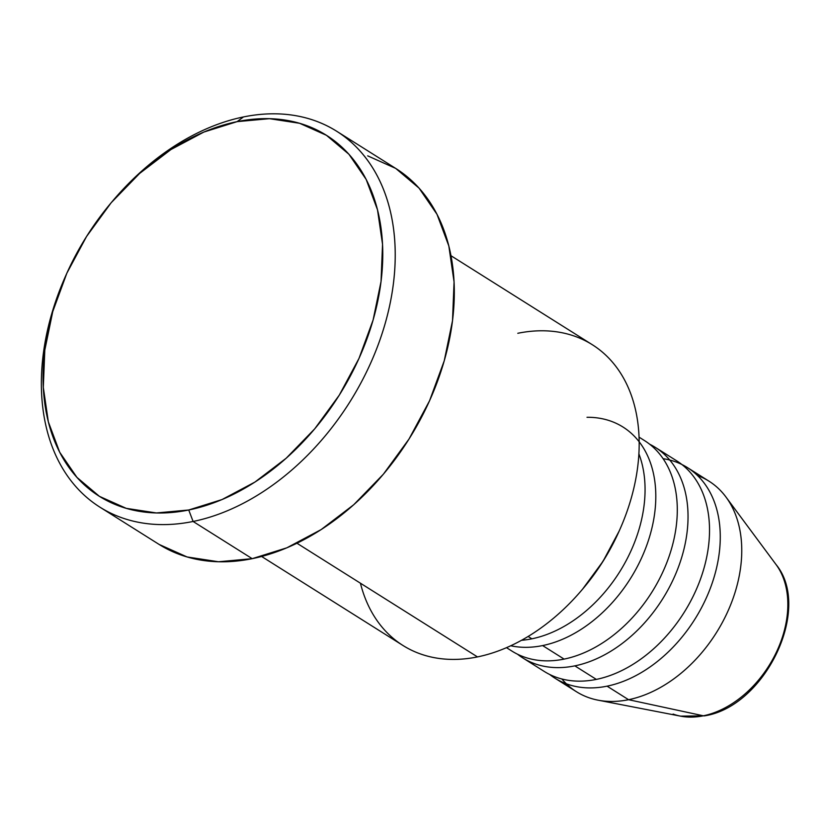 <?xml version="1.0" encoding="UTF-8"?>
<svg xmlns="http://www.w3.org/2000/svg" width="830" height="830" viewBox="0 0 830 830"><rect width="100%" height="100%" fill="white"/><g stroke="black" fill="none" stroke-linecap="round" stroke-linejoin="round"><path stroke-width="1.25" d="M780.667 572.015A92.825 64.948 122.2 0 1 773.446 658.024A92.825 64.948 122.2 0 1 703.373 715.802A8.881 5.271 78.5 0 0 704.784 715.802A8.881 5.271 -101.5 0 1 703.373 715.802A92.825 64.948 -57.8 0 0 776.133 652.743A92.825 64.948 -57.8 0 0 776.05 564.556C812.497 608.66 765.011 706.465 704.732 715.813L680.6 716.155A92.825 64.948 -57.8 0 0 703.373 715.802L628.569 699.7L703.373 715.802A92.825 64.948 122.2 0 1 673.099 714.07M517.796 333.287A177.703 124.334 122.2 0 1 619.844 529.519A177.703 124.334 122.2 0 1 581.488 590.431A177.703 124.334 122.2 0 1 477.478 656.914A177.703 124.334 -57.8 0 0 625.83 514.766A177.703 124.334 -57.8 0 0 592.319 344.72L450.981 255.723M581.488 590.431L582.67 589.051A168.822 118.119 -57.8 0 0 619.107 531.179A168.822 118.119 -57.8 0 0 619.471 530.36M112.89 200.715A222.129 155.418 122.2 0 1 243.491 116.937L237.11 121.636A213.248 149.203 122.2 0 1 381.043 281.495A213.248 149.203 122.2 0 1 188.732 509.994L193.1 521.468A222.129 155.418 -57.8 0 0 393.42 283.445A222.129 155.418 -57.8 0 0 243.491 116.937A222.129 155.418 122.2 0 1 336.658 131.233A222.129 155.418 122.2 0 1 378.542 343.796A222.129 155.418 122.2 0 1 193.1 521.468L252.196 558.673A222.129 155.418 -57.8 0 0 437.628 381.001A222.129 155.418 -57.8 0 0 395.744 168.438L419.036 188.109L436.995 214.306L448.823 245.971L454.062 281.889L452.516 320.66L444.237 360.801L429.546 400.786L409.003 439.06L383.408 474.158L353.736 504.723L321.127 529.602L286.838 547.821L252.196 558.673L193.1 521.468A222.129 155.418 122.2 0 1 99.932 507.172A222.129 155.418 122.2 0 1 65.902 275.353M639.173 441.788A124.396 87.036 122.2 0 1 640.521 560.209A124.396 87.036 122.2 0 1 542.623 645.574L564.11 659.103A124.396 87.036 -57.8 0 0 667.953 559.607A124.396 87.036 -57.8 0 0 644.495 440.574L639.059 437.14M528.139 636.454L531.874 638.81A124.396 87.036 -57.8 0 0 638.893 453.865A124.396 87.036 -57.8 0 1 531.874 638.81L528.139 636.454M296.953 543.235L477.478 656.914L296.953 543.235M697.511 475.528A124.396 87.036 122.2 0 1 725.96 497.025A124.396 87.036 122.2 0 1 726.063 615.196A124.396 87.036 122.2 0 1 628.569 699.7A124.396 87.036 -57.8 0 0 732.413 600.194A124.396 87.036 -57.8 0 0 708.965 481.161L687.468 467.632A124.396 87.036 122.2 0 1 710.926 586.665A124.396 87.036 122.2 0 1 607.083 686.161L628.569 699.7L607.083 686.161A124.396 87.036 122.2 0 1 554.907 678.162A124.396 87.036 122.2 0 1 549.719 674.5M681.928 464.53A124.396 87.036 122.2 0 1 687.468 467.632M522.682 657.868L544.169 671.397A124.396 87.036 -57.8 0 0 596.334 679.397L574.848 665.868L596.334 679.397A124.396 87.036 -57.8 0 0 700.188 579.9A124.396 87.036 -57.8 0 0 676.73 460.868L655.244 447.339A124.396 87.036 122.2 0 1 678.691 566.371A124.396 87.036 122.2 0 1 574.848 665.868A124.396 87.036 122.2 0 1 522.682 657.868A124.396 87.036 122.2 0 1 517.484 654.196M574.848 665.868A124.396 87.036 122.2 0 0 680.164 562.201A124.396 87.036 122.2 0 0 649.693 444.237A124.396 87.036 122.2 0 1 655.244 447.339M554.907 678.162L576.394 691.691A124.396 87.036 -57.8 0 0 628.569 699.7A124.396 87.036 122.2 0 1 598.046 700.167A124.396 87.036 122.2 0 1 561.889 678.992M237.11 121.636L203.848 132.063L170.928 149.556L139.627 173.439L111.137 202.779L86.569 236.477L66.846 273.215L52.747 311.603L44.799 350.136L43.305 387.361L48.337 421.837L59.698 452.236L76.941 477.395L99.403 496.34L126.243 508.344L156.403 512.961L188.732 509.994L222.004 499.567L254.914 482.085L286.215 458.202L314.705 428.851L339.273 395.163L358.996 358.415L373.095 320.038L381.043 281.495L382.537 244.279L377.505 209.803L366.155 179.405L348.911 154.245L326.439 135.3L299.609 123.286L269.439 118.68L237.11 121.636L243.491 116.937A222.129 155.418 -57.8 0 0 113.482 200.03L112.299 201.42A213.248 149.203 122.2 0 1 237.11 121.636M99.932 507.172L159.028 544.376A222.129 155.418 -57.8 0 0 252.196 558.673L218.508 561.765L187.092 556.961L159.142 544.449M367.68 155.853L395.63 168.366M261.606 556.474L402.944 645.47A177.703 124.334 -57.8 0 0 477.478 656.914A177.703 124.334 122.2 0 1 360.428 583.2M619.159 531.065L603.037 561.288L582.577 589.155M521.499 640.303A124.396 87.036 -57.8 0 0 531.874 638.81M506.487 647.67L511.934 651.093A124.396 87.036 -57.8 0 0 564.11 659.103L542.623 645.574A124.396 87.036 122.2 0 1 510.73 645.771M66.265 274.512L65.529 276.183A222.129 155.418 -57.8 0 0 193.1 521.468L188.732 509.994A213.248 149.203 122.2 0 1 66.265 274.512A213.248 149.203 122.2 0 1 112.299 201.42M663.097 458.679A124.396 87.036 122.2 0 1 716.145 569.671A124.396 87.036 122.2 0 1 607.083 686.161M596.334 679.397A124.396 87.036 -57.8 0 0 698.943 583.158A124.396 87.036 -57.8 0 0 680.828 463.69M564.11 659.103A124.396 87.036 -57.8 0 0 665.868 564.991A124.396 87.036 -57.8 0 0 651.156 445.42M587.007 417.283A124.396 87.036 122.2 0 1 653.272 521.842A124.396 87.036 122.2 0 1 542.623 645.574M619.844 529.519L619.107 531.179M336.658 131.233L395.744 168.438M725.96 497.025L776.05 564.556M598.046 700.167L680.6 716.155"/></g></svg>
